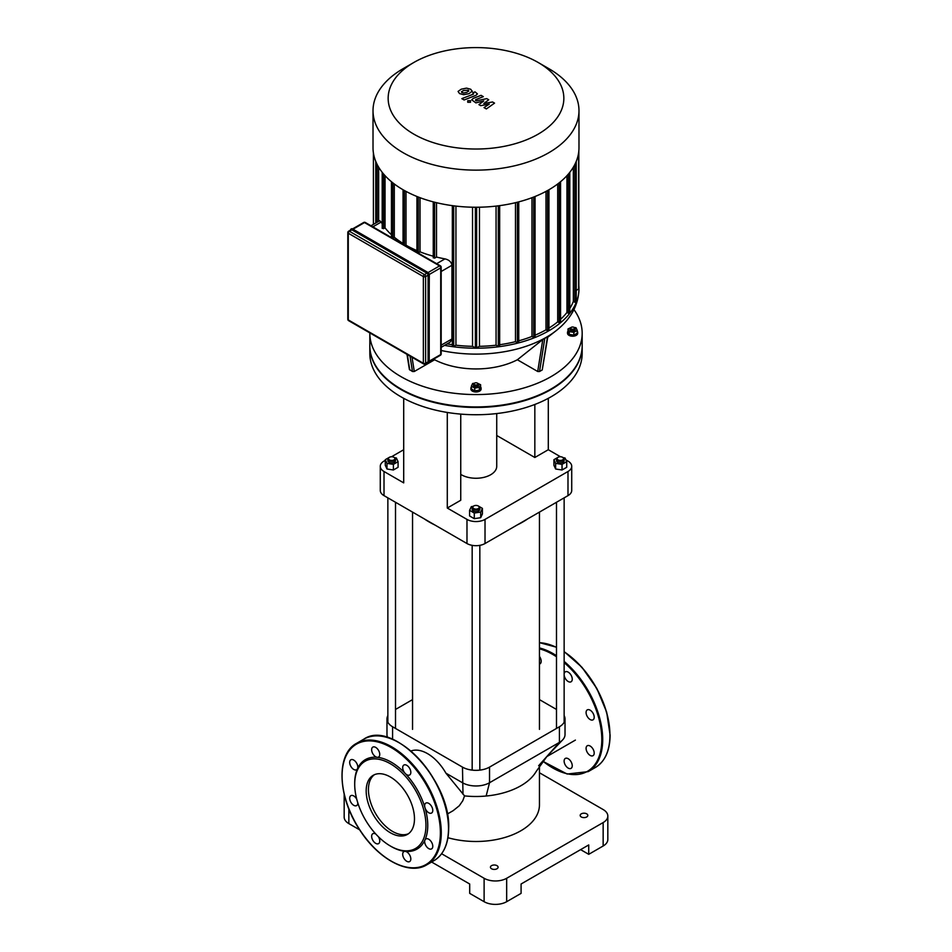 <?xml version="1.0" encoding="UTF-8"?>
<svg xmlns="http://www.w3.org/2000/svg" width="952" height="952" viewBox="0 0 952 952"><rect width="100%" height="100%" fill="white"/><g stroke="black" fill="none" stroke-linecap="round" stroke-linejoin="round"><path stroke-width="1.43" d="M390.332 845.995L391.224 846.518A51.658 29.821 -120 0 0 405.207 851.374A5.736 3.308 -120 0 0 403.886 851.623A5.736 3.308 -120 0 0 403.886 858.252A5.736 3.308 -120 0 0 409.634 861.572A5.736 3.308 -120 0 0 410.133 855.943A5.736 3.308 -120 0 0 405.207 851.374A51.658 29.821 -120 0 0 424.973 839.962A5.736 3.308 -120 0 0 426.472 846.518A5.736 3.308 -120 0 0 431.589 848.886A5.736 3.308 -120 0 0 431.589 842.258A5.736 3.308 -120 0 0 425.853 838.95A5.736 3.308 -120 0 0 424.973 839.962A51.658 29.821 -120 0 0 427.757 825.432A51.658 29.821 -120 0 0 424.973 807.677A5.736 3.308 -120 0 0 431.589 813.02A5.736 3.308 -120 0 0 431.589 806.392A5.736 3.308 -120 0 0 425.853 803.083A5.736 3.308 -120 0 0 424.973 807.677A51.658 29.821 -120 0 0 405.207 773.441A5.736 3.308 -120 0 0 409.634 774.987A5.736 3.308 -120 0 0 409.634 768.359A5.736 3.308 -120 0 0 403.886 765.039A5.736 3.308 -120 0 0 405.207 773.441A51.658 29.821 -120 0 0 377.254 757.304A5.736 3.308 -120 0 0 378.563 757.054A5.736 3.308 -120 0 0 378.563 750.426A5.736 3.308 -120 0 0 372.827 747.106A5.736 3.308 -120 0 0 372.327 752.734A5.736 3.308 -120 0 0 377.254 757.304A51.658 29.821 -120 0 0 357.488 768.716A5.736 3.308 -120 0 0 355.988 762.171A5.736 3.308 -120 0 0 350.872 759.791A5.736 3.308 -120 0 0 350.872 766.419A5.736 3.308 -120 0 0 356.607 769.728A5.736 3.308 -120 0 0 357.488 768.716A51.658 29.821 -120 0 0 354.703 783.258L354.703 784.293A50.373 29.084 -120 0 0 390.332 845.995A50.373 29.084 -120 0 0 425.949 825.432A50.373 29.084 -120 0 0 390.332 763.73A50.373 29.084 -120 0 0 354.703 784.293M375.826 834.059A5.736 3.308 -120 0 0 372.827 833.702A5.736 3.308 -120 0 0 372.827 840.318A5.736 3.308 -120 0 0 378.563 843.639A5.736 3.308 -120 0 0 378.408 836.737M356.762 799.24A5.736 3.308 -120 0 0 350.872 795.658A5.736 3.308 -120 0 0 350.872 802.286A5.736 3.308 -120 0 0 356.607 805.594A5.736 3.308 -120 0 0 357.797 802.822M374.422 774.702A34.153 19.718 -120 0 0 375.505 813.413A34.153 19.718 -120 0 0 408.491 833.714M414.477 818.803A34.153 19.718 -120 0 0 399.566 784.436A34.153 19.718 -120 0 0 373.255 775.285A34.153 19.718 -120 0 0 373.255 814.722A34.153 19.718 -120 0 0 407.397 834.428A34.153 19.718 -120 0 0 414.477 818.803M566.63 758.173A5.736 3.308 60 0 1 571.057 761.743A5.736 3.308 60 0 1 571.057 768.371A5.736 3.308 60 0 1 565.309 765.063A5.736 3.308 60 0 1 565.309 758.435A5.736 3.308 60 0 1 566.63 758.173M539.451 656.38A5.736 3.308 60 0 1 539.998 663.853A5.736 3.308 60 0 1 539.451 664.068M564.143 674.016A5.736 3.308 60 0 1 565.309 671.838A5.736 3.308 60 0 1 571.057 675.158A5.736 3.308 60 0 1 571.057 681.787A5.736 3.308 60 0 1 566.63 680.252A5.736 3.308 60 0 1 564.143 674.944M586.396 714.488A5.736 3.308 60 0 1 587.277 709.883L587.277 709.883A5.736 3.308 60 0 1 593.013 713.203A5.736 3.308 60 0 1 593.013 719.831A5.736 3.308 60 0 1 586.396 714.488M586.396 746.761A5.736 3.308 60 0 1 587.277 745.749A5.736 3.308 60 0 1 590.145 746.035A5.736 3.308 60 0 1 593.893 751.092A5.736 3.308 60 0 1 593.013 755.686A5.736 3.308 60 0 1 587.896 753.318A5.736 3.308 60 0 1 586.396 746.761M351.883 229.849A1.595 0.916 -120 0 0 351.086 229.765L348.61 231.205A1.595 1.595 0 0 0 347.813 232.585A1.595 0.916 -0 0 0 348.277 233.228A1.595 0.916 -60 0 1 349.408 231.276L351.883 229.849L426.96 273.188L424.485 274.628L349.408 231.276A1.595 0.916 -120 0 0 348.61 231.205M424.485 363.914A1.595 0.916 -120 0 0 425.282 363.997L427.757 362.569A1.595 0.916 -120 0 0 428.091 361.831L428.091 275.14A1.595 0.916 -120 0 0 426.96 273.188M492.553 101.971L483.794 103.53L488.733 99.77L486.734 98.615L476.25 100.888L475.714 99.627L483.33 96.652L481.058 95.331L473.263 98.389L471.728 99.829L475.857 102.876L483.771 100.936L478.915 104.637L480.689 105.672L489.292 104.113L484.021 107.588L486.365 108.944L494.54 103.125L492.553 101.971M475.548 100.472L475.714 99.627M461.422 91.832L463.541 93.058L466.706 92.332L468.836 90.999L468.277 90.202L463.541 90.499L461.422 91.832L462.017 92.641M468.836 90.999L468.277 90.202M472.204 91.404L470.716 89.25L466.539 88.131L461.256 89.191L458.067 91.428L459.566 93.594L463.719 94.7L468.991 93.653L472.24 91.106M464.112 99.96L475.893 95.367L477.44 93.927L475.048 91.868L472.751 92.772L473.453 94.117L461.827 98.651L464.112 99.96M473.632 93.272L473.453 94.117M470.502 100.686L467.741 100.686L467.741 102.281L470.502 102.281L470.502 100.686L470.502 102.281M467.741 100.686L467.741 102.281M582.172 345.897A106.172 61.297 180 0 1 582.172 346.147A106.172 61.297 180 0 1 551.077 389.499A106.172 61.297 180 0 1 435.373 402.791A106.172 61.297 180 0 1 369.828 346.147A106.172 61.297 180 0 1 369.828 345.897M582.172 346.147L582.172 353.442A106.172 61.297 180 0 1 551.077 396.782A106.172 61.297 180 0 1 435.373 410.074A106.172 61.297 180 0 1 369.828 353.442L369.828 346.147M371.006 225.767L379.741 220.721L381.157 222.066A99.793 57.62 0 0 0 382.204 223.815M433.481 257.504L434.6 258.159L436.516 257.052A99.793 57.62 0 0 0 444.953 258.896C448.987 259.789 451.319 261.919 451.962 265.263L451.926 339.471L450.07 342.185L441.181 347.325M418.047 252.935L420.022 251.84A99.793 57.62 0 0 0 433.243 256.207M405.338 245.592L406.004 245.211A99.793 57.62 0 0 0 416.952 250.59M392.533 238.19L394.295 237.226A99.793 57.62 0 0 0 403.053 243.462M382.43 228.04L383.561 228.694L385.036 227.837A99.793 57.62 0 0 0 391.439 234.739M436.516 257.052L436.516 202.693M420.022 251.84L420.022 197.683M406.004 245.211L406.004 191.388M378.646 221.352L378.646 167.159M394.295 237.226L394.295 183.974M385.036 227.837L385.036 175.656M403.172 68.639L413.882 62.451A87.846 50.718 180 0 1 538.118 62.451A87.846 50.718 180 0 1 538.118 134.172A87.846 50.718 180 0 1 413.882 134.172A87.846 50.718 180 0 1 413.882 62.451L403.184 68.639A102.983 59.452 0 0 0 403.172 68.639A102.983 59.452 0 0 0 373.017 110.682A102.983 59.452 0 0 0 476 170.134A102.983 59.452 0 0 0 578.983 110.682A102.983 59.452 0 0 0 548.828 68.639L538.118 62.451M578.983 110.682L578.983 147.774A102.983 59.452 180 0 1 476 207.238A102.983 59.452 180 0 1 373.017 147.774L373.017 110.682M573.354 167.159L573.354 301.403A99.793 57.62 180 0 1 569.796 308.424M566.964 175.656L566.964 312.446A99.793 57.62 180 0 1 560.561 319.348M557.705 183.974L557.705 321.835A99.793 57.62 180 0 1 548.947 328.071M545.996 191.388L545.996 329.82A99.793 57.62 180 0 1 535.048 335.199M531.978 197.683L531.978 336.449A99.793 57.62 180 0 1 518.757 340.816M515.484 202.693L515.484 341.661A99.793 57.62 180 0 1 499.669 344.719M496.063 206.096L496.063 345.195A99.793 57.62 180 0 1 479.475 346.326L479.475 207.203M472.525 207.203L472.525 346.326A99.793 57.62 180 0 1 455.937 345.195L455.937 206.096M452.331 344.719A99.793 57.62 180 0 1 447.107 343.898M479.475 346.326L476 348.111L476 207.238M455.937 345.195L453.699 346.48L452.331 346.159L452.331 205.644M548.709 330.07L547.578 330.725L545.996 329.82M534.81 336.782L533.679 337.436L531.978 336.449M518.519 342.113L517.4 342.768L515.484 341.661M499.431 345.826L498.301 346.48L496.063 345.195M444.56 345.374A102.983 59.452 0 0 0 578.983 288.753A102.983 59.452 0 0 0 578.828 285.445M578.828 151.106L578.828 288.777L576.234 290.467M575.996 301.629L574.865 302.272L573.354 301.403M569.57 312.649L568.439 313.303L566.964 312.446M560.335 322.05L559.205 322.704L557.705 321.835M476 348.111L472.525 346.326M573.961 328.892A1.916 1.107 180 0 1 571.26 328.892A1.916 1.107 180 0 1 571.26 327.333A1.916 1.107 180 0 1 573.961 327.333A1.916 1.107 180 0 1 573.961 328.892M571.069 327.464A2.547 1.476 0 0 0 570.807 327.595A2.547 1.476 0 0 0 570.058 328.63A2.547 1.476 0 0 0 571.628 329.987A2.547 1.476 0 0 0 574.413 329.678A2.547 1.476 0 0 0 575.163 328.63A2.547 1.476 0 0 0 574.413 327.595A2.547 1.476 0 0 0 574.151 327.464M575.163 328.63L575.163 329.678A2.547 1.476 180 0 1 574.413 330.713A2.547 1.476 180 0 1 571.628 331.034A2.547 1.476 180 0 1 570.058 329.678L570.058 328.63M574.139 327.428L575.996 327.714L577.233 330.392L577.233 333.152L573.842 335.104L573.842 332.343L569.225 331.629L567.987 328.964L571.902 327.083M573.842 335.104L569.225 334.39L569.225 331.629M569.225 334.39L567.987 331.712L567.987 328.964M577.233 330.392L573.842 332.343M577.233 331.189A5.105 2.951 180 0 1 577.709 332.438A5.105 2.951 180 0 1 576.222 334.521A5.105 2.951 180 0 1 570.653 335.152A5.105 2.951 180 0 1 567.511 332.438A5.105 2.951 180 0 1 567.987 331.189M577.709 332.438L577.709 333.271A5.105 2.951 180 0 1 576.222 335.354A5.105 2.951 180 0 1 570.653 335.985A5.105 2.951 180 0 1 567.511 333.271L567.511 332.438M474.643 384.667A1.916 1.107 180 0 1 474.643 383.109A1.916 1.107 180 0 1 477.357 383.109A1.916 1.107 180 0 1 477.357 384.667A1.916 1.107 180 0 1 474.643 384.667M474.453 383.24A2.547 1.476 0 0 0 474.191 383.37A2.547 1.476 0 0 0 473.453 384.406A2.547 1.476 0 0 0 474.191 385.453A2.547 1.476 0 0 0 476.976 385.774A2.547 1.476 0 0 0 478.547 384.406A2.547 1.476 0 0 0 477.809 383.37A2.547 1.476 0 0 0 477.547 383.24M478.547 384.406L478.547 385.453A2.547 1.476 180 0 1 476.976 386.81A2.547 1.476 180 0 1 474.191 386.488A2.547 1.476 180 0 1 473.453 385.453L473.453 384.406M476.714 382.859L480.617 384.739L480.617 387.5L479.38 390.165L474.762 390.879L471.383 388.928L471.383 386.167L472.62 383.501L474.465 383.204M480.617 384.739L479.38 387.404L474.762 388.118L471.383 386.167M479.38 390.165L479.38 387.404M474.762 390.879L474.762 388.118M480.617 386.964A5.105 2.951 180 0 1 481.105 388.214A5.105 2.951 180 0 1 477.952 390.927A5.105 2.951 180 0 1 472.394 390.296A5.105 2.951 180 0 1 470.895 388.214A5.105 2.951 180 0 1 471.383 386.964M481.105 388.214L481.105 389.047A5.105 2.951 180 0 1 477.952 391.76A5.105 2.951 180 0 1 472.394 391.129A5.105 2.951 180 0 1 470.895 389.047L470.895 388.214M547.852 336.461L542.235 369.947L539.534 371.506L537.713 371.494L517.376 359.761L542.795 339.555L547.305 336.948M573.937 309.59A106.172 61.297 180 0 1 582.172 333.271A106.172 61.297 180 0 1 476 394.568A106.172 61.297 180 0 1 369.828 333.271A106.172 61.297 180 0 1 369.828 332.902M517.376 359.761A61.797 35.676 180 0 1 434.624 359.761L414.287 371.494L412.466 371.506L409.396 369.495L406.992 354.358M433.779 359.094L434.624 359.761M582.172 333.271L582.172 345.635A106.172 61.297 180 0 1 476 406.932A106.172 61.297 180 0 1 369.828 345.635L369.828 333.271M496.73 413.561L496.73 466.302A20.73 11.96 180 0 1 490.649 474.762A20.73 11.96 180 0 1 460.744 474.393M560.466 456.758L548.293 449.713L548.293 398.341M565.893 459.887L567.987 461.089A12.757 7.366 180 0 1 571.724 466.302A12.757 7.366 180 0 1 567.987 471.502L485.02 519.399A12.757 7.366 180 0 1 466.98 519.399L447.285 508.035L447.285 412.454M548.293 449.713L534.834 457.495L534.834 404.469M460.744 414.108L460.744 500.264L447.285 508.035M466.98 519.399L466.98 543.533L384.013 495.635L384.013 471.502L403.707 482.878L403.707 398.341M567.987 471.502L567.987 495.635A12.757 7.366 0 0 0 571.724 490.435L571.724 466.302M534.834 457.495L496.73 435.492M384.013 471.502A12.757 7.366 180 0 1 380.276 466.302A12.757 7.366 180 0 1 384.013 461.089L385.274 460.363M391.534 456.758L403.707 449.713M380.276 466.302L380.276 490.435A12.757 7.366 0 0 0 384.013 495.635M466.98 543.533A12.757 7.366 0 0 0 485.02 543.533L485.02 519.399M567.987 495.635L485.02 543.533M603.152 845.995A15.946 9.199 -0 0 0 607.828 839.486L607.828 816.054A15.946 9.199 180 0 1 603.152 822.564L603.152 845.995L588.729 854.325L580.613 849.636M539.451 772.762L603.152 809.545A15.946 9.199 180 0 1 607.828 816.054M431.613 862.024L469.693 884.003L469.693 893.369L484.116 901.699A15.946 9.199 -0 0 0 506.666 901.699L506.666 878.279L603.152 822.564M506.666 901.699L521.089 893.369L521.089 884.003L588.729 844.948L588.729 854.325M344.493 795.503A15.946 9.199 180 0 1 344.219 794.396M441.621 853.742L484.116 878.279L484.116 901.699M506.666 878.279A15.946 9.199 180 0 1 484.116 878.279M496.968 868.771A3.832 2.213 180 0 1 492.803 869.247A3.832 2.213 180 0 1 490.435 867.212A3.832 2.213 180 0 1 494.267 864.999A3.832 2.213 180 0 1 498.086 867.212A3.832 2.213 180 0 1 496.968 868.771M586.694 816.971A3.832 2.213 180 0 1 582.529 817.447A3.832 2.213 180 0 1 580.173 815.4A3.832 2.213 180 0 1 583.992 813.198A3.832 2.213 180 0 1 587.824 815.4A3.832 2.213 180 0 1 586.694 816.971M344.172 794.182L344.172 817.102A15.946 9.199 -0 0 0 348.848 823.611L359.678 829.858M447.94 837.712A63.451 36.628 0 0 0 520.863 830.763A63.451 36.628 0 0 0 539.451 804.856L539.451 766.217M538.63 765.729L547.091 756.221L536.154 771.525A63.451 36.628 180 0 1 520.863 785.757A63.451 36.628 180 0 1 486.151 796.015A63.451 36.628 180 0 1 464.552 795.896L445.929 773.179L462.47 782.734A19.135 11.043 0 0 0 489.53 782.734L559.419 742.381A19.135 11.043 0 0 0 562.501 740.049A19.135 11.043 0 0 0 565.024 734.575L565.024 718.95A19.135 11.043 180 0 1 559.419 726.757L489.53 767.11A19.135 11.043 180 0 1 462.47 767.11L392.581 726.757A19.135 11.043 180 0 1 386.976 718.95A19.135 11.043 180 0 1 387.857 715.642M386.976 718.95L386.976 734.575A19.135 11.043 0 0 0 387.666 737.514M539.451 699.613L556.492 709.454M445.929 773.179A36.438 21.039 -120 0 0 410.966 751.021M395.508 709.454L412.549 699.613M564.143 715.642A19.135 11.043 180 0 1 565.024 718.95M464.552 795.896L462.767 800.751L459.269 805.773L453.176 810.652M433.707 524.326A66.64 38.473 180 0 1 428.876 521.803L429.78 522.315A65.367 37.735 -0 0 0 434.564 524.826M517.436 524.826A65.367 37.735 -0 0 0 522.22 522.315L523.124 521.803A66.64 38.473 180 0 1 518.293 524.326M527.503 519.007A66.64 38.473 180 0 1 523.124 521.803M428.876 521.803A66.64 38.473 180 0 1 424.497 519.007M389.225 457.424A3.832 2.213 -0 0 0 388.975 457.555A3.832 2.213 -0 0 0 387.857 459.114A3.832 2.213 -0 0 0 391.677 461.315A3.832 2.213 -0 0 0 395.508 459.114A3.832 2.213 -0 0 0 394.39 457.555L393.938 457.293A3.189 1.845 180 0 1 393.938 459.887A3.189 1.845 180 0 1 389.428 459.887A3.189 1.845 180 0 1 389.428 457.293A3.189 1.845 180 0 1 393.938 457.293L394.39 457.555A3.832 2.213 -0 0 0 394.14 457.424M395.508 459.114L395.508 460.673A3.832 2.213 180 0 1 391.677 462.886A3.832 2.213 180 0 1 387.857 460.673L387.857 459.114M394.616 457.698L396.365 457.971L398.079 461.66L398.079 467.289L393.39 469.99L386.988 469.003L385.274 465.302L385.274 459.685L389.428 457.293M389.439 457.281L390.082 456.996M398.079 461.66L393.39 464.374L386.988 463.374L385.274 459.685M393.39 469.99L393.39 464.374M386.988 469.003L386.988 463.374M558.062 459.887A3.189 1.845 180 0 1 558.062 457.293A3.189 1.845 180 0 1 562.572 457.293A3.189 1.845 180 0 1 562.572 459.887A3.189 1.845 180 0 1 558.062 459.887M557.86 457.424A3.832 2.213 -0 0 0 557.61 457.555A3.832 2.213 -0 0 0 556.492 459.114A3.832 2.213 -0 0 0 557.61 460.673A3.832 2.213 -0 0 0 561.787 461.149A3.832 2.213 -0 0 0 564.143 459.114A3.832 2.213 -0 0 0 563.025 457.555A3.832 2.213 -0 0 0 562.775 457.424M564.143 459.114L564.143 460.673A3.832 2.213 180 0 1 561.787 462.72A3.832 2.213 180 0 1 557.61 462.232A3.832 2.213 180 0 1 556.492 460.673L556.492 459.114M563.263 457.698L565.012 457.971L566.726 461.66L566.726 467.289L562.037 469.99L555.635 469.003L553.921 465.302L553.921 459.685L558.062 457.293M562.037 469.99L562.037 464.374L555.635 463.374L553.921 459.685M555.635 469.003L555.635 463.374M558.074 457.281L558.729 456.996M566.726 461.66L562.037 464.374M473.537 506.095A3.832 2.213 -0 0 0 473.299 506.226L473.751 505.976A3.189 1.845 180 0 1 478.249 505.976A3.189 1.845 180 0 1 478.249 508.57A3.189 1.845 180 0 1 473.751 508.57A3.189 1.845 180 0 1 473.751 505.976L473.299 506.226A3.832 2.213 -0 0 0 472.168 507.797A3.832 2.213 -0 0 0 476 509.998A3.832 2.213 -0 0 0 479.832 507.797A3.832 2.213 -0 0 0 478.701 506.226A3.832 2.213 -0 0 0 478.463 506.095M479.832 507.797L479.832 509.356A3.832 2.213 180 0 1 476 511.569A3.832 2.213 180 0 1 472.168 509.356L472.168 507.797M478.713 506.238L482.402 508.368L482.402 513.985L480.689 517.686L474.286 518.673L469.598 515.972L469.598 510.343L471.311 506.654L473.061 506.381M477.595 505.679L478.701 506.226M482.402 508.368L480.689 512.057L474.286 513.057L469.598 510.343M480.689 517.686L480.689 512.057M474.286 518.673L474.286 513.057M440.383 832.714A69.508 40.127 -120 0 0 366.651 741.001A69.508 40.127 -120 0 0 366.651 839.295A69.508 40.127 -120 0 0 440.383 832.714M441.276 832.714A70.15 40.496 -120 0 0 410.657 762.124A70.15 40.496 -120 0 0 356.607 743.333C335.77 754.115 337.627 797.229 359.797 830.037C378.527 859.549 409.253 875.757 426.758 864.832A70.15 40.496 -120 0 0 441.276 832.714M363.819 739.168C392.724 718.962 450.891 780.64 448.678 828.288C448.499 843.936 443.596 854.729 433.969 860.668A70.15 40.496 -120 0 0 448.499 828.549A70.15 40.496 -120 0 0 417.88 757.959A70.15 40.496 -120 0 0 363.819 739.168L356.607 743.333M448.499 828.026A69.508 40.127 -120 0 0 399.126 742.774M609.923 734.837A69.508 40.127 -120 0 0 564.143 651.787M564.143 651.584L581.981 667.316L596.845 688.486L606.674 712.167L610.101 735.087C609.934 750.735 605.02 761.529 595.393 767.467A70.15 40.496 -120 0 0 609.923 735.349A70.15 40.496 -120 0 0 564.143 651.822M556.492 647.408A70.15 40.496 -120 0 0 539.451 642.707M595.393 767.467L588.181 771.632A70.15 40.496 -120 0 0 602.711 739.514A70.15 40.496 -120 0 0 564.143 661.414M556.492 655.702A70.15 40.496 -120 0 0 539.451 647.931M542.997 761.219A69.508 40.127 -120 0 0 601.807 739.514A69.508 40.127 -120 0 0 564.143 662.592M556.492 656.773A69.508 40.127 -120 0 0 539.451 648.847M352.787 229.063L427.865 272.415A1.916 1.107 -120 0 1 429.221 274.759L429.221 361.451M350.562 230.075A1.916 1.107 60 0 1 351.883 229.587L426.96 272.926A1.916 1.107 60 0 1 428.317 275.271L428.317 361.962A1.916 1.107 60 0 1 427.234 362.867A2.237 1.285 -120 0 0 428.305 362.986A2.237 1.285 -120 0 0 428.769 361.962L429.221 361.7A2.237 1.285 60 0 1 428.757 362.724L429.316 274.89L427.638 272.284A2.237 1.285 60 0 1 429.221 275.021L428.769 275.271A2.237 1.285 -120 0 0 427.186 272.546L352.109 229.194A2.237 1.285 -120 0 0 351.002 229.087A2.237 1.285 -120 0 0 350.538 230.086M427.031 362.89L428.757 362.724A2.237 1.285 60 0 1 428.507 362.819M351.24 228.992A2.237 1.285 60 0 1 351.443 228.825L427.638 272.284L426.96 272.926M350.443 230.241L351.443 228.825A2.237 1.285 60 0 1 352.561 228.932L351.883 229.587M428.317 361.962L428.317 275.271M429.269 274.462L440.716 267.857L440.716 354.549L429.316 361.129M428.091 361.831L425.615 363.271L425.615 276.58L428.091 275.14M440.383 355.274A1.595 1.595 0 0 0 441.181 353.894A1.595 0.916 180 0 1 440.716 354.549A1.595 0.916 60 0 1 440.383 355.274L429.304 361.677M425.282 363.997A1.595 0.916 -120 0 0 425.615 363.271A1.595 0.916 180 0 1 423.354 363.271A1.595 0.916 120 0 0 423.688 363.997A1.595 1.595 0 0 0 425.282 363.997M353.109 229.146L364.509 222.554L439.586 265.905A1.595 0.916 60 0 1 440.716 267.857A1.595 0.916 0 0 0 441.181 267.203A1.595 1.595 0 0 0 440.383 265.822A1.595 0.916 120 0 0 439.586 265.905L428.15 272.51M425.615 276.58A1.595 0.916 -120 0 0 424.485 274.628A1.595 0.916 120 0 0 423.354 276.58A1.595 0.916 0 0 0 425.615 276.58M363.712 222.482A1.595 0.916 60 0 1 364.509 222.554A1.595 0.916 -60 0 1 365.306 222.482A1.595 1.595 0 0 0 363.712 222.482L352.633 228.873M440.716 266.56A1.595 0.916 120 0 0 440.383 265.822L365.306 222.482M348.277 231.931A1.595 0.916 -0 0 0 347.813 232.585L347.813 319.277A1.595 1.595 0 0 0 348.61 320.657A1.595 0.916 -60 0 1 348.277 319.92A1.595 0.916 180 0 1 347.813 319.277M423.354 363.271L348.277 319.92L348.277 233.228L423.354 276.58L423.354 363.271M372.875 226.85L381.157 222.066M441.181 271.487L451.962 265.263M444.953 258.896L436.67 263.68M451.962 338.948L441.181 345.171M434.6 202.217L434.6 258.159M418.321 197.028L418.321 252.827M404.422 245.057L404.422 190.531M392.795 238.095L392.795 182.82M383.561 228.694L383.561 173.99M373.41 152.963L373.41 224.375M476.619 207.238L476.619 347.98M453.699 205.822L453.699 346.48M547.578 330.725L547.578 190.531M533.679 197.028L533.679 337.436M517.4 202.217L517.4 342.768M498.301 205.822L498.301 346.48M475.381 207.238L475.381 347.98M377.135 222.232L377.135 164.422M578.59 152.963L578.59 289.111M574.865 302.272L574.865 164.422M568.439 313.303L568.439 173.99M559.205 322.704L559.205 182.82M547.531 336.603L542.235 369.947M542.795 339.555L537.713 371.494M539.534 371.506L544.83 338.162M414.287 371.494L412.026 357.262M410.026 356.107L412.466 371.506M409.765 369.947L407.313 354.549M441.181 350.479A99.436 57.406 0 0 0 555.956 330.832L547.721 337.258M348.848 823.611L348.848 808.938M462.993 794.289L462.47 767.11M486.151 796.015L489.53 782.734L489.53 767.11M562.501 740.049L547.091 756.221L559.419 742.381L559.419 726.757M392.581 739.299L392.581 726.757M433.969 860.668L426.758 864.832M539.451 642.648L556.492 647.217M542.914 761.338L567.154 774.036L588.181 771.632M423.688 363.997L348.61 320.657M441.181 267.203L441.181 353.894M433.243 201.872L433.243 257.837M416.952 196.493L416.952 252.292M403.053 244.271L403.053 189.745M391.439 237.56L391.439 181.713M382.204 228.361L382.204 172.324M578.828 288.777L578.828 151.082M375.766 223.018L375.766 161.435M569.796 172.324L569.796 312.97M560.561 181.713L560.561 322.383M576.234 161.435L576.234 301.951M518.757 342.446L518.757 201.872M535.048 337.115L535.048 196.493M499.669 346.159L499.669 205.644M548.947 330.403L548.947 189.745M578.983 288.753C578.566 305.068 570.891 319.098 555.956 330.832M575.389 740.097L546.71 756.65M453.223 810.628L447.297 814.055M412.549 512.116L412.549 729.363M539.451 512.116L539.451 729.363M387.857 497.848L387.857 722.259M395.508 502.275L395.508 728.447M556.492 502.275L556.492 728.447M564.143 497.848L564.143 722.259M472.168 545.353L472.168 770.12M479.832 545.353L479.832 770.12"/></g></svg>
